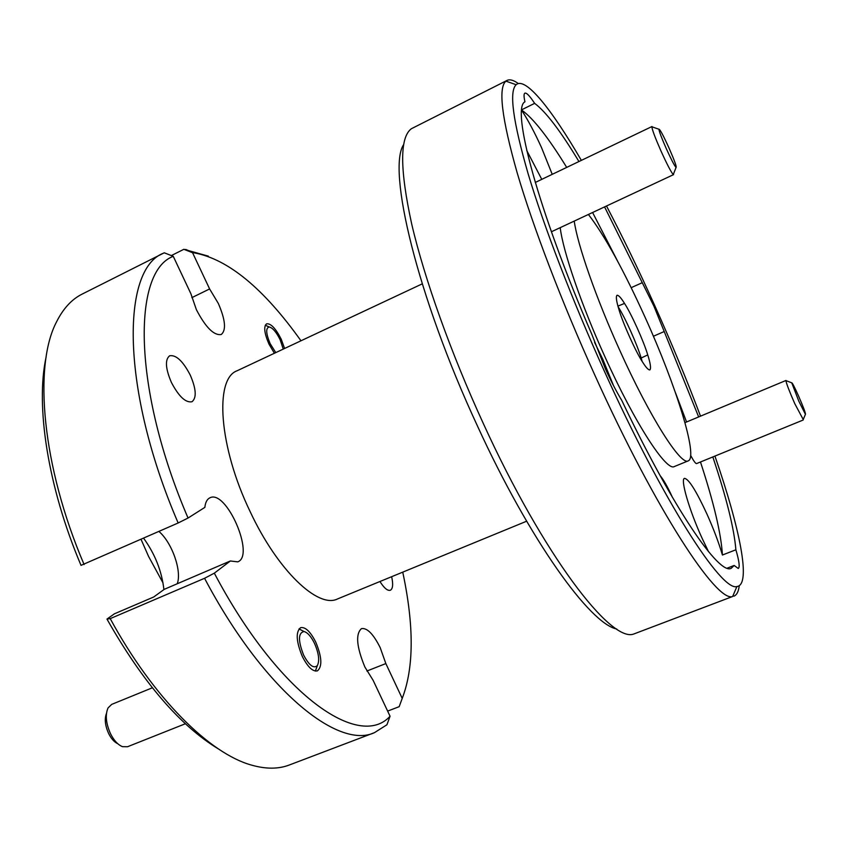 <?xml version="1.0" encoding="UTF-8"?>
<svg xmlns="http://www.w3.org/2000/svg" width="848" height="848" viewBox="0 0 848 848"><rect width="100%" height="100%" fill="white"/><g stroke="black" fill="none" stroke-linecap="round" stroke-linejoin="round"><path stroke-width="1.27" d="M673.609 173.713L673.27 174.561C671.181 172.303 667.037 164.364 660.868 150.743C655.133 137.673 652.133 129.691 651.879 126.787L652.727 127.083M666.178 148.379C671.097 159.265 674.393 165.625 676.047 167.491C676.874 167.141 674.563 160.717 669.114 148.23C663.221 135.267 659.818 128.928 658.928 129.235C659.182 131.578 661.599 137.959 666.178 148.379M152.322 687.802L111.703 704.381L108.056 707.921C105.099 714.726 105.905 723.302 110.484 733.658C113.961 740.548 117.978 744.883 122.525 746.675L127.529 746.738L185.405 723.736M117.734 743.696C114.268 742.095 111.236 738.703 108.618 733.499C105.11 725.623 104.378 718.934 106.456 713.444M303.616 655.101C309.064 665.351 313.643 668.86 317.322 665.638C319.76 660.783 318.827 653.363 314.523 643.399C311.099 636.477 307.601 632.513 304.04 631.527C298.136 632.799 297.987 640.653 303.616 655.101M317.025 666.507L315.361 671.075M283.264 349.1L280.116 339.698C276.374 332.162 272.77 327.922 269.314 326.989C265.604 327.816 265.88 333.359 270.141 343.631L275.77 352.62M618.107 306.722C625.071 317.47 637.155 344.415 641.162 358.015L642.127 361.333M191.839 297.648L209.615 288.945L192.57 252.725L183.857 249.301L171.338 255.577M173.268 256.34C132.383 271.318 132.32 388.511 188.044 518.033L178.154 522.983C120.649 389.72 121.19 268.858 163.526 253.17L164.279 252.799L173.268 256.34L190.895 293.747L196.397 309.7C205.682 327.466 213.982 335.734 221.264 334.504C226.384 330.158 225.398 319.802 218.318 303.436L209.615 288.945M188.044 518.033L204.856 507.38C205.417 502.302 207.103 499.112 209.912 497.808C226.321 489.042 255.333 555.758 237.747 561.853L230.349 560.984L214.321 573.163C278.844 695.498 359.382 750.215 390.059 716.231L373.131 680.329L364.863 666.994C356.563 646.823 355.429 634.028 361.449 628.633C367.11 627.637 373.353 633.986 380.201 647.649L385.84 663.571L402.217 698.392C413.983 667.821 414.163 625.729 402.747 572.135M178.154 522.983L81.016 565.362C47.689 486.816 35.393 405.482 46.142 356.913M218.667 749.091C180.179 725.856 142.941 682.523 106.965 619.082L110.208 618.627C153.552 698.392 209.891 753.692 251.538 765.108C265.901 769.2 278.515 769.157 289.38 764.97L374.456 732.661C338.108 749.812 263.516 690.007 204.559 578.294L110.208 618.627M204.559 578.294L214.321 573.163M106.965 619.082L114.395 613.825L153.689 597.003L164.311 589.307L230.349 560.984M374.456 732.661L386.932 724.754L390.059 716.231M402.217 698.392L399.164 706.681L387.642 711.09M366.898 671.022L385.84 663.571M143.63 538.247C155.036 554.073 161.798 571.192 163.908 589.593M177.243 583.753C182.066 571.16 172.038 542.656 158.958 531.463M521.774 109.731L534.632 103.361C529.809 95.983 526.555 92.58 524.891 93.153C523.757 93.757 523.778 96.651 524.944 101.824C511.026 108.046 537.568 208.884 591.639 333.9L605.408 368.869C611.026 381.218 616.475 391.712 621.743 400.351C673.566 509.425 719.539 575.866 731.294 568.234L734.145 565.468L738.258 568.457C740.007 567.344 739.212 561.122 735.884 549.79L722.422 555.016C718.744 542.54 713.581 528.876 706.935 514.036C696.187 490.791 688.714 478.897 684.495 478.357C680.191 478.929 689.074 509.765 702.112 538.3L708.515 551.666M613.496 385.586L602.843 359.393L594.565 342.359M653.416 336.253L664.217 331.526L653.956 306.245L642.275 282.691L631.188 287.673M552.228 174.338L541.533 147.626C534.696 132.606 528.092 120.172 521.711 110.346M672.411 497.341L672.157 496.769C667.503 486.635 663.518 479.608 660.168 475.707M616.75 629.015C590.208 623.98 529.926 540.674 477.318 425.696C417.089 296.206 386.995 169.197 403.648 144.595M507.009 80.433L411.333 128.748C399.662 137.556 399.779 169.324 411.704 224.042C424.35 278.388 450.882 353.001 483.466 423.841C543.568 555.398 610.772 642.731 633.626 634.06L732.64 596.494C716.91 603.002 656.034 510.666 594.946 375.378C561.927 302.566 533.032 226.819 517.142 172.706C501.751 118.349 498.02 87.821 505.927 81.143L507.009 80.433C509.839 79.087 513.602 80.125 518.308 83.549M300.976 340.79C263.537 288.288 227.9 258.979 194.065 252.842L192.57 252.725M183.857 249.301L208.343 256.149M581.357 160.378C551.635 109.265 525.516 76.384 516.156 84.726C508.906 91.414 512.923 121.169 528.198 174.01C543.939 226.586 572.103 299.969 604.083 370.576C663.221 501.677 721.86 592.074 736.912 586.53C751.604 584.95 739.753 527.922 714.928 456.076M700.512 416.156C686.785 379.83 671.499 342.899 654.635 305.365C638.851 270.236 622.803 237.111 606.5 205.99M739.233 585.735C738.576 591.512 736.795 594.999 733.891 596.176M190.249 375.081C182.935 361.068 176.055 354.634 169.632 355.789C164.862 359.616 165.455 368.52 171.423 382.49C178.843 396.557 185.701 402.97 191.998 401.74C196.789 397.829 196.206 388.946 190.249 375.081M267.47 326.215L265.307 325.197M284.599 348.475L281.239 339.253C275.717 328.399 270.83 323.258 266.579 323.819C263.516 326.491 264.311 333.253 268.964 344.087L274.392 353.266M298.973 628.951L303.234 631.113M315.742 642.084C310.389 631.548 305.344 626.746 300.605 627.668C295.592 631.887 296.175 641.501 302.333 656.49C307.739 667.026 312.764 671.817 317.428 670.874C322.452 666.528 321.89 656.924 315.742 642.084M618.86 309.255C622.761 323.046 636.138 352.694 642.932 362.615C646.176 367.703 648.487 370.131 649.875 369.898C651.19 368.52 650.48 363.538 647.745 354.93C643.717 341.278 631.283 313.686 624.52 303.425C621.043 297.796 618.542 295.083 617.026 295.263C615.754 296.482 616.358 301.146 618.86 309.255M588.406 214.459C604.582 235.394 623.513 269.759 645.201 317.534C675.877 385.109 698.561 457.199 688.247 460.856C680.976 465.997 649.854 417.269 619.771 350.341C596.102 298.189 577.424 244.478 574.234 221.084M688.247 460.856L674.404 466.527C666.581 471.88 634.982 423.534 604.953 356.817C581.315 304.845 562.977 251.167 560.21 227.646M521.732 110.113C533.244 118.264 548.232 137.365 566.697 167.406M592.593 212.498L617.524 261.004M534.632 103.361C545.762 111.576 560.539 130.974 578.94 161.533M604.571 206.901L642.275 282.691M664.217 331.526L698.657 416.93M712.818 456.934C726.471 497.691 734.156 528.643 735.884 549.79M526.629 521.213L337.462 598.974C318.106 608.769 277.635 570.587 250.139 511.598C218.773 446.695 214.343 378.727 237.08 370.777L422.219 283.868M379.946 581.505C384.112 588.099 387.578 591.024 390.356 590.261C392.878 588.809 393.313 584.283 391.649 576.693M163.017 582.915L148.612 556.5L141.054 539.381M727.192 568.149L734.145 565.468M675.453 392.688L686.562 421.986M700.469 461.98C713.846 502.747 721.16 533.752 722.422 555.016M163.526 253.17L82.214 294.065C71.794 299.238 63.24 308.502 56.551 321.858C33.337 365.764 41.838 465.806 84.1 564.556M641.162 358.015L647.745 354.93M617.938 306.107L624.52 303.425M803.226 419.506L794.777 403.669C789.265 391.076 786.319 383.381 785.916 380.593L786.393 380.773M803.183 420.014L696.6 463.57C695.625 463.729 693.653 461.026 690.675 455.45M798.858 401.274L805.43 414.333C805.823 413.527 803.501 407.358 798.487 395.836C794.47 386.911 792.212 382.575 791.735 382.819L798.858 401.274M526.735 150.456L541.766 179.352M673.545 174.635L551.401 231.769M676.047 167.491L673.27 174.561M317.322 665.638L315.498 670.885M194.065 252.842L185.701 249.45M736.912 586.53L732.64 596.494M805.43 414.333L803.035 419.961M791.735 382.819L785.916 380.593M785.99 380.455L684.951 422.654M516.156 84.726L505.927 81.143M269.314 326.989L265.265 325.293M304.04 631.527L299.196 628.993M658.928 129.235L651.879 126.787M651.995 126.522L535.268 182.468"/></g></svg>
